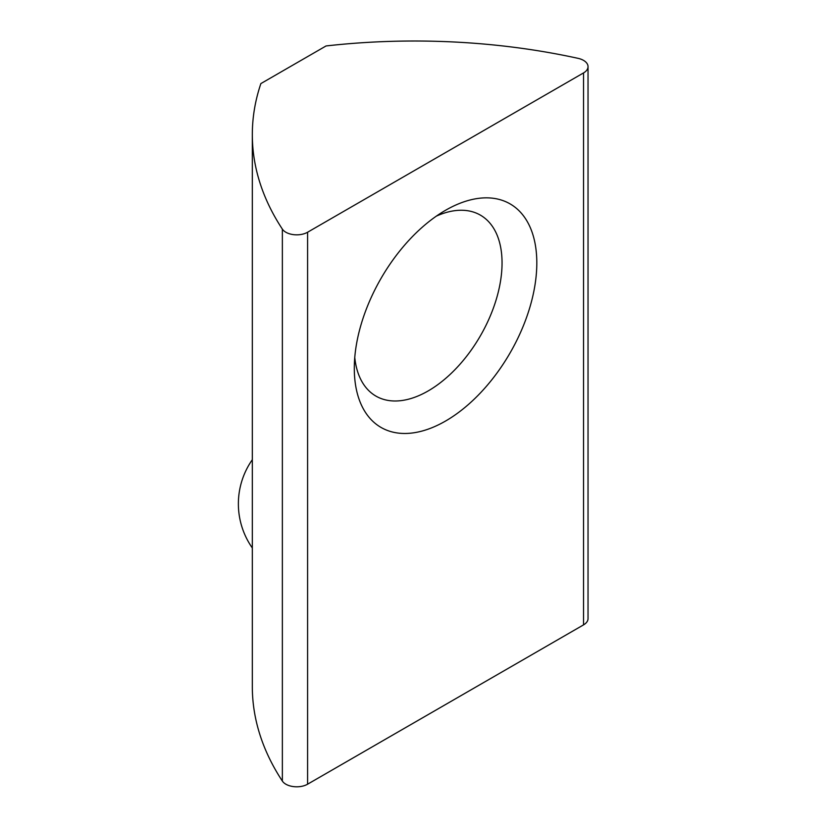 <?xml version="1.0" encoding="UTF-8"?>
<svg xmlns="http://www.w3.org/2000/svg" width="828" height="828" viewBox="0 0 828 828"><rect width="100%" height="100%" fill="white"/><g stroke="black" fill="none" stroke-linecap="round" stroke-linejoin="round"><path stroke-width="1.24" d="M445.557 210.281L445.557 210.281A129.054 74.51 120 0 0 354.301 368.346A129.054 74.51 120 0 0 445.557 421.038A129.054 74.51 120 0 0 536.813 262.973A129.054 74.51 120 0 0 445.557 210.281M354.767 357.51A104.473 60.32 120 0 0 375.943 396.105A104.473 60.32 120 0 0 428.179 390.93A104.473 60.32 120 0 0 496.427 298.867A104.473 60.32 120 0 0 480.416 215.145A104.473 60.32 120 0 0 436.408 216.098M583.533 60.382A15.359 8.87 0 0 0 578.12 58.353A460.917 266.109 0 0 0 326.056 45.954L260.872 83.587A460.917 266.109 0 0 0 252.323 134.612A460.917 266.109 0 0 0 282.358 229.118A15.359 8.87 0 0 0 307.592 232.233L583.533 72.926A15.359 8.87 0 0 0 588.035 66.654A15.359 8.87 0 0 0 583.533 60.382M252.323 134.612L252.323 686.578A460.917 266.109 0 0 0 282.358 781.073A15.359 8.87 0 0 0 307.592 784.199L583.533 624.881A15.359 8.87 0 0 0 588.035 618.609L588.035 66.654M307.592 232.233L307.592 784.199M282.358 229.118L282.358 781.073M583.533 72.926L583.533 624.881M252.323 459.695A76.818 76.818 0 0 0 252.323 547.97"/></g></svg>
